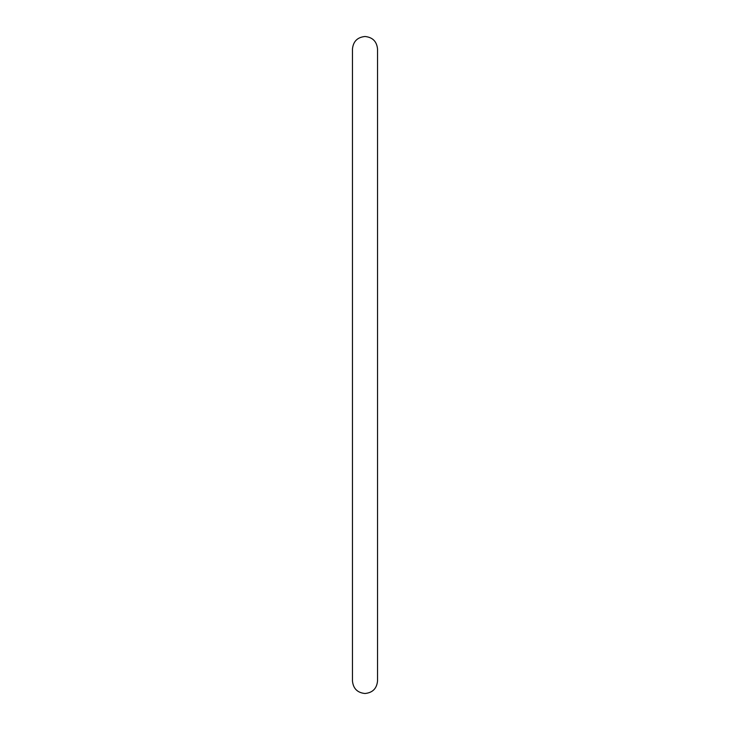 <?xml version="1.0" encoding="UTF-8"?>
<svg xmlns="http://www.w3.org/2000/svg" width="730" height="730" viewBox="0 0 730 730"><rect width="100%" height="100%" fill="white"/><g stroke="black" fill="none" stroke-linecap="round" stroke-linejoin="round"><path stroke-width="1.09" d="M365 36.5C357.399 37.257 353.22 41.437 352.462 49.038L352.462 680.962C353.22 688.563 357.399 692.743 365 693.5C372.601 692.743 376.78 688.563 377.538 680.962L377.538 49.038C376.78 41.437 372.601 37.257 365 36.5"/></g></svg>
